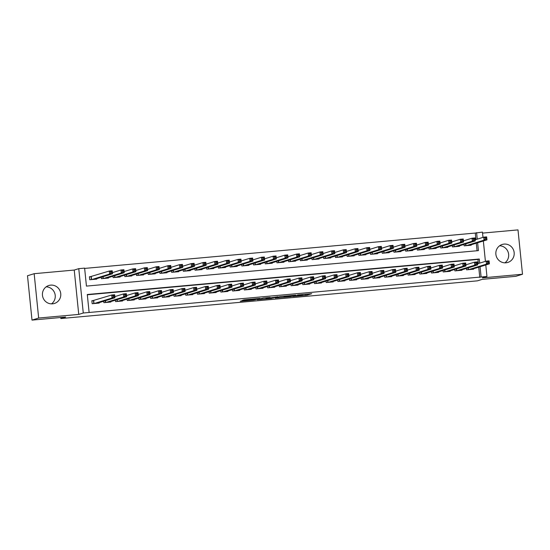 <?xml version="1.0" encoding="UTF-8"?>
<svg xmlns="http://www.w3.org/2000/svg" width="550" height="550" viewBox="0 0 550 550"><rect width="100%" height="100%" fill="white"/><g stroke="black" fill="none" stroke-linecap="round" stroke-linejoin="round"><path stroke-width="0.82" d="M292.744 296.484L306.976 295.178L311.712 293.7L297.605 294.972L302.644 294.745L295.171 295.728L299.819 295.618L292.744 296.484M46.207 286.825A9.405 9.151 -107.2 0 1 51.501 303.868M52.573 303.834A9.405 9.151 72.8 0 0 60.603 292.71A9.405 9.151 72.8 0 0 48.833 285.498A9.405 9.151 72.8 0 0 52.573 303.834M504.914 262.831A9.405 9.151 72.8 0 0 499.62 245.781M505.986 262.797A9.405 9.151 72.8 0 0 514.016 251.666A9.405 9.151 72.8 0 0 502.246 244.461A9.405 9.151 72.8 0 0 505.986 262.797M242.117 300.699L240.274 301.276L253.825 300.046L259.971 298.382L244.09 299.832L242.495 300.327L243.382 300.307L257.606 298.753L254.43 299.757L242.117 300.699M32.003 320.107L27.5 275.756L34.162 273.687L38.665 318.038L32.003 320.107L65.642 317.061L60.851 318.546L477.407 280.844L482.199 279.359L515.838 276.313L522.5 274.244L482.426 277.874L486.956 276.464L83.27 313.005L78.767 268.654L84.617 268.125L86.439 286.103L478.424 250.628L477.627 242.777M38.665 318.038L78.739 314.414L83.27 313.005M275.103 298.066L290.957 296.629L295.694 295.151L279.812 296.601L275.103 298.066M271.686 298.43L257.214 299.695L263.361 298.031L270.077 297.468L268.111 298.093L269.026 298.059L277.901 296.746L271.666 298.265M522.5 274.244L517.997 229.893L482.549 233.104M91.479 276.567L89.43 276.753L89.733 279.751L96.759 279.111L96.711 278.678M466.455 268.4L466.599 269.83L473.626 269.197L473.578 268.757M454.754 269.459L454.898 270.889L461.924 270.256L461.876 269.816M443.053 270.518L443.197 271.947L450.223 271.315L450.175 270.875M431.351 271.576L431.496 273.006L438.522 272.374L438.474 271.934M419.65 272.635L419.794 274.065L426.821 273.433L426.772 272.999M407.949 273.694L408.1 275.124L415.119 274.491L415.071 274.058M396.248 274.752L396.399 276.189L403.418 275.55L403.37 275.117M384.546 275.811L384.697 277.248L391.717 276.609L391.669 276.176M372.845 276.87L372.996 278.307L380.016 277.668L379.967 277.234M361.151 277.929L361.295 279.366L368.314 278.726L368.266 278.293M349.449 278.988L349.594 280.424L356.613 279.785L356.565 279.352M337.748 280.046L337.893 281.483L344.912 280.844L344.871 280.411M326.047 281.105L326.191 282.542L333.211 281.903L333.169 281.469M314.346 282.164L314.49 283.601L321.509 282.961L321.468 282.528M302.644 283.222L302.789 284.659L309.808 284.027L309.767 283.587M290.943 284.281L291.087 285.718L298.107 285.086L298.066 284.646M279.242 285.34L279.386 286.777L286.406 286.144L286.364 285.704M267.541 286.406L267.685 287.836L274.704 287.203L274.663 286.763M255.839 287.464L255.984 288.894L263.003 288.262L262.962 287.822M244.138 288.523L244.282 289.953L251.302 289.321L251.261 288.881M232.437 289.582L232.581 291.012L239.601 290.379L239.559 289.939M220.736 290.641L220.88 292.071L227.899 291.438L227.858 290.998M209.034 291.699L209.179 293.129L216.198 292.497L216.157 292.057M197.333 292.758L197.478 294.188L204.497 293.556L204.456 293.116M185.632 293.817L185.776 295.247L192.796 294.614L192.754 294.181M173.931 294.876L174.075 296.312L181.101 295.673L181.053 295.24M162.229 295.934L162.374 297.371L169.4 296.732L169.352 296.299M150.528 296.993L150.672 298.43L157.699 297.791L157.651 297.357M138.827 298.052L138.971 299.489L145.998 298.849L145.949 298.416M127.126 299.111L127.277 300.548L134.296 299.908L134.248 299.475M115.424 300.169L115.576 301.606L122.595 300.967L122.547 300.534M103.723 301.228L103.874 302.665L110.894 302.026L110.846 301.593M479.772 277.413L478.727 267.163M478.362 263.539L477.943 259.428L87.326 294.786M93.912 300.541L91.864 300.726L92.173 303.724L99.192 303.084L99.144 302.651M475.929 239.566L475.269 233.056L84.645 268.414M477.063 250.752L476.293 243.189M471.144 244.784L471.185 245.224L464.166 245.857L464.021 244.427M459.442 245.843L459.484 246.283L452.464 246.916L452.32 245.486M447.741 246.902L447.783 247.342L440.763 247.974L440.619 246.544M436.04 247.961L436.081 248.401L429.062 249.033L428.918 247.603M424.339 249.019L424.38 249.459L417.361 250.092L417.216 248.662M412.638 250.078L412.686 250.518L405.659 251.151L405.515 249.721M400.936 251.144L400.984 251.577L393.958 252.209L393.814 250.779M389.235 252.202L389.283 252.636L382.257 253.268L382.112 251.838M377.534 253.261L377.582 253.694L370.556 254.334L370.411 252.897M365.832 254.32L365.881 254.753L358.854 255.393L358.71 253.956M354.131 255.379L354.179 255.812L347.16 256.451L347.009 255.014M342.43 256.438L342.478 256.871L335.459 257.51L335.308 256.073M330.729 257.496L330.777 257.929L323.757 258.569L323.606 257.132M319.028 258.555L319.076 258.988L312.056 259.627L311.905 258.191M307.326 259.614L307.374 260.047L300.355 260.686L300.211 259.249M295.625 260.673L295.673 261.106L288.654 261.745L288.509 260.308M283.931 261.731L283.972 262.171L276.952 262.804L276.808 261.367M272.229 262.79L272.271 263.23L265.251 263.863L265.107 262.426M260.528 263.849L260.569 264.289L253.55 264.921L253.406 263.484M248.827 264.907L248.868 265.347L241.849 265.98L241.704 264.543M237.126 265.966L237.167 266.406L230.147 267.039L230.003 265.609M225.424 267.025L225.466 267.465L218.446 268.097L218.302 266.668M213.723 268.084L213.764 268.524L206.745 269.156L206.601 267.726M202.022 269.143L202.063 269.582L195.044 270.215L194.899 268.785M190.321 270.201L190.362 270.641L183.343 271.274L183.198 269.844M178.619 271.26L178.661 271.7L171.641 272.332L171.497 270.903M166.918 272.326L166.959 272.759L159.94 273.391L159.796 271.961M155.217 273.384L155.258 273.817L148.239 274.45L148.094 273.02M143.516 274.443L143.557 274.876L136.537 275.516L136.393 274.079M131.814 275.502L131.856 275.935L124.836 276.574L124.692 275.137M120.113 276.561L120.161 276.994L113.135 277.633L112.991 276.196M108.412 277.619L108.46 278.053L101.434 278.692L101.289 277.255M60.748 317.508L60.851 318.546M78.739 314.414L74.236 270.057L34.162 273.687M74.236 270.057L78.767 268.654M475.269 233.056L482.446 232.114L482.982 237.38M479.696 263.127L479.277 259.016L87.292 294.498L89.121 312.476M481.106 276.994L480.061 266.75M483.347 240.996L485.416 261.353M485.788 264.969L486.956 276.464M477.256 239.154L476.596 232.643M477.943 259.428L479.277 259.016M288.647 296.814L293.789 295.391L286.969 296.161L284.048 297.089L288.647 296.814M266.159 298.691L273.426 297.784L266.159 298.691L266.069 297.791M469.136 245.41L486.963 239.876L484.034 240.144L483.732 237.146L475.145 239.807M485.045 237.854L483.732 237.146L486.654 236.878L486.963 239.876L486.214 237.751L485.045 237.854L485.169 239.058L486.337 238.947M485.169 239.058L484.034 240.144L466.214 245.671M486.214 237.751L486.654 236.878M477.579 263.78L486.166 261.119L489.094 260.851L489.397 263.849L471.577 269.383M488.771 262.921L489.397 263.849L486.468 264.117L486.166 261.119L487.479 261.827L487.603 263.031L488.771 262.921L488.654 261.724L487.479 261.827M468.648 269.644L486.468 264.117L487.603 263.031M489.094 260.851L488.654 261.724M457.435 246.469L475.262 240.934L472.333 241.202L472.031 238.205L463.444 240.866M473.344 238.913L472.031 238.205L474.953 237.937L475.262 240.934L474.513 238.81L473.344 238.913L473.467 240.116L474.636 240.006M473.467 240.116L472.333 241.202L454.513 246.73M474.513 238.81L474.953 237.937M445.741 247.528L463.561 241.993L460.632 242.261L460.329 239.264L451.743 241.924M461.643 239.972L460.329 239.264L463.258 238.996L463.561 241.993L462.818 239.869L461.643 239.972L461.766 241.175L462.935 241.065M461.766 241.175L460.632 242.261L442.812 247.789M462.818 239.869L463.258 238.996M434.039 248.586L451.859 243.052L448.931 243.32L448.628 240.322L440.041 242.983M449.941 241.031L448.628 240.322L451.557 240.054L451.859 243.052L451.117 240.928L449.941 241.031L450.065 242.234L451.234 242.124M450.065 242.234L448.931 243.32L431.111 248.847M451.117 240.928L451.557 240.054M422.338 249.645L440.158 244.111L437.229 244.379L436.927 241.381L428.34 244.049M438.24 242.089L436.927 241.381L439.856 241.113L440.158 244.111L439.416 241.986L438.24 242.089L438.364 243.292L439.533 243.183M438.364 243.292L437.229 244.379L419.409 249.906M439.416 241.986L439.856 241.113M465.877 264.839L474.464 262.178L477.393 261.91L477.696 264.907L459.876 270.442M477.07 263.979L477.696 264.907L474.767 265.176L474.464 262.178L475.784 262.886L475.901 264.089L477.07 263.979L476.953 262.783L475.784 262.886M456.947 270.703L474.767 265.176L475.901 264.089M477.393 261.91L476.953 262.783M454.176 265.904L462.763 263.237L465.692 262.969L465.994 265.966L448.174 271.501M465.369 265.038L465.994 265.966L463.072 266.234L462.763 263.237L464.083 263.945L464.2 265.148L465.369 265.038L465.252 263.842L464.083 263.945M445.246 271.762L463.072 266.234L464.2 265.148M465.692 262.969L465.252 263.842M442.475 266.963L451.062 264.296L453.991 264.028L454.293 267.025L436.473 272.559M453.668 266.097L454.293 267.025L451.371 267.293L451.062 264.296L452.382 265.011L452.499 266.207L453.668 266.097L453.551 264.901L452.382 265.011M433.544 272.821L451.371 267.293L452.499 266.207M453.991 264.028L453.551 264.901M430.774 268.022L439.361 265.354L442.289 265.086L442.592 268.084L424.772 273.618M441.973 267.163L442.592 268.084L439.67 268.352L439.361 265.354L440.681 266.069L440.797 267.266L441.973 267.163L441.849 265.959L440.681 266.069M421.843 273.879L439.67 268.352L440.797 267.266M442.289 265.086L441.849 265.959M410.637 250.704L428.457 245.169L425.528 245.438L425.226 242.44L416.639 245.107M426.539 243.155L425.226 242.44L428.154 242.172L428.457 245.169L427.714 243.045L426.539 243.155L426.663 244.351L427.831 244.241M426.663 244.351L425.528 245.438L407.708 250.965M427.714 243.045L428.154 242.172M419.079 269.081L427.659 266.413L430.588 266.152L430.891 269.143L413.071 274.677M430.272 268.221L430.891 269.143L427.969 269.411L427.659 266.413L428.979 267.128L429.096 268.324L430.272 268.221L430.148 267.018L428.979 267.128M410.142 274.945L427.969 269.411L429.096 268.324M430.588 266.152L430.148 267.018M398.936 251.762L416.756 246.228L413.827 246.496L413.524 243.499L404.938 246.166M414.844 244.214L413.524 243.499L416.453 243.231L416.756 246.228L416.013 244.104L414.844 244.214L414.961 245.41L416.13 245.307M414.961 245.41L413.827 246.496L396.007 252.024M416.013 244.104L416.453 243.231M407.378 270.139L415.958 267.472L418.887 267.211L419.189 270.201L401.369 275.736M418.571 269.28L419.189 270.201L416.268 270.469L415.958 267.472L417.278 268.187L417.395 269.383L418.571 269.28L418.447 268.077L417.278 268.187M398.441 276.004L416.268 270.469L417.395 269.383M418.887 267.211L418.447 268.077M387.234 252.821L405.054 247.287L402.132 247.555L401.823 244.558L393.236 247.225M403.143 245.272L401.823 244.558L404.752 244.296L405.054 247.287L404.312 245.163L403.143 245.272L403.26 246.469L404.429 246.366M403.26 246.469L402.132 247.555L384.306 253.089M404.312 245.163L404.752 244.296M395.677 271.198L404.257 268.531L407.186 268.269L407.488 271.267L389.668 276.794M406.869 270.339L407.488 271.267L404.566 271.528L404.257 268.531L405.577 269.246L405.694 270.442L406.869 270.339L406.746 269.136L405.577 269.246M386.739 277.062L404.566 271.528L405.694 270.442M407.186 268.269L406.746 269.136M375.533 253.88L393.353 248.346L390.431 248.614L390.122 245.616L381.535 248.284M391.442 246.331L390.122 245.616L393.051 245.355L393.353 248.346L392.611 246.221L391.442 246.331L391.559 247.528L392.728 247.424M391.559 247.528L390.431 248.614L372.604 254.148M392.611 246.221L393.051 245.355M383.976 272.257L392.556 269.589L395.484 269.328L395.787 272.326L377.967 277.853M395.168 271.397L395.787 272.326L392.865 272.587L392.556 269.589L393.876 270.304L393.999 271.501L395.168 271.397L395.044 270.194L393.876 270.304M375.045 278.121L392.865 272.587L393.999 271.501M395.484 269.328L395.044 270.194M363.832 254.939L381.652 249.411L378.73 249.673L378.421 246.675L369.834 249.343M379.741 247.39L378.421 246.675L381.349 246.414L381.652 249.411L380.909 247.28L379.741 247.39L379.857 248.586L381.033 248.483M379.857 248.586L378.73 249.673L360.903 255.207M380.909 247.28L381.349 246.414M372.274 273.316L380.861 270.648L383.783 270.387L384.086 273.384L366.266 278.912M383.467 272.456L384.086 273.384L381.164 273.646L380.861 270.648L382.174 271.363L382.298 272.559L383.467 272.456L383.343 271.253L382.174 271.363M363.344 279.18L381.164 273.646L382.298 272.559M383.783 270.387L383.343 271.253M352.131 255.998L369.951 250.47L367.029 250.731L366.719 247.734L358.139 250.401M368.039 248.449L366.719 247.734L369.648 247.472L369.951 250.47L369.208 248.339L368.039 248.449L368.156 249.645L369.332 249.542M368.156 249.645L367.029 250.731L349.202 256.266M369.208 248.339L369.648 247.472M360.573 274.374L369.16 271.707L372.082 271.446L372.384 274.443L354.564 279.971M371.766 273.515L372.384 274.443L369.462 274.704L369.16 271.707L370.473 272.422L370.597 273.618L371.766 273.515L371.642 272.312L370.473 272.422M351.643 280.239L369.462 274.704L370.597 273.618M372.082 271.446L371.642 272.312M340.429 257.056L358.249 251.529L355.328 251.79L355.018 248.792L346.438 251.46M356.338 249.508L355.018 248.792L357.947 248.531L358.249 251.529L357.507 249.397L356.338 249.508L356.455 250.704L357.631 250.601M356.455 250.704L355.328 251.79L337.501 257.324M357.507 249.397L357.947 248.531M348.872 275.433L357.459 272.766L360.381 272.504L360.683 275.502L342.863 281.029M360.064 274.574L360.683 275.502L357.761 275.763L357.459 272.766L358.772 273.481L358.896 274.677L360.064 274.574L359.941 273.377L358.772 273.481M339.941 281.298L357.761 275.763L358.896 274.677M360.381 272.504L359.941 273.377M328.728 258.115L346.548 252.587L343.626 252.849L343.317 249.851L334.737 252.519M344.637 250.566L343.317 249.851L346.246 249.59L346.548 252.587L345.806 250.456L344.637 250.566L344.754 251.762L345.929 251.659M344.754 251.762L343.626 252.849L325.799 258.383M345.806 250.456L346.246 249.59M337.171 276.492L345.757 273.824L348.679 273.563L348.982 276.561L331.162 282.088M348.363 275.632L348.982 276.561L346.06 276.822L345.757 273.824L347.071 274.539L347.194 275.736L348.363 275.632L348.239 274.436L347.071 274.539M328.24 282.356L346.06 276.822L347.194 275.736M348.679 273.563L348.239 274.436M317.027 259.174L334.847 253.646L331.925 253.907L331.616 250.91L323.036 253.577M332.936 251.625L331.616 250.91L334.544 250.649L334.847 253.646L334.104 251.522L332.936 251.625L333.053 252.821L334.228 252.718M333.053 252.821L331.925 253.907L314.105 259.442M334.104 251.522L334.544 250.649M305.326 260.232L323.146 254.705L320.224 254.966L319.921 251.969L311.334 254.636M321.234 252.684L319.921 251.969L322.843 251.708L323.146 254.705L322.403 252.581L321.234 252.684L321.358 253.88L322.527 253.777M321.358 253.88L320.224 254.966L302.404 260.501M322.403 252.581L322.843 251.708M293.624 261.291L311.444 255.764L308.522 256.025L308.22 253.028L299.633 255.695M309.533 253.742L308.22 253.028L311.142 252.766L311.444 255.764L310.702 253.639L309.533 253.742L309.657 254.939L310.826 254.836M309.657 254.939L308.522 256.025L290.702 261.559M310.702 253.639L311.142 252.766M281.923 262.35L299.743 256.822L296.821 257.084L296.519 254.086L287.932 256.754M297.832 254.801L296.519 254.086L299.441 253.825L299.743 256.822L299.001 254.698L297.832 254.801L297.956 255.998L299.124 255.894M297.956 255.998L296.821 257.084L279.001 262.618M299.001 254.698L299.441 253.825M270.222 263.416L288.042 257.881L285.12 258.143L284.817 255.152L276.231 257.812M286.131 255.86L284.817 255.152L287.739 254.884L288.042 257.881L287.299 255.757L286.131 255.86L286.254 257.056L287.423 256.953M286.254 257.056L285.12 258.143L267.3 263.677M287.299 255.757L287.739 254.884M258.521 264.474L276.341 258.94L273.419 259.201L273.116 256.211L264.529 258.871M274.429 256.919L273.116 256.211L276.038 255.942L276.341 258.94L275.598 256.816L274.429 256.919L274.553 258.122L275.722 258.012M274.553 258.122L273.419 259.201L255.599 264.736M275.598 256.816L276.038 255.942M246.819 265.533L264.639 259.999L261.718 260.267L261.415 257.269L252.828 259.93M262.728 257.978L261.415 257.269L264.337 257.001L264.639 259.999L263.897 257.874L262.728 257.978L262.852 259.181L264.021 259.071M262.852 259.181L261.718 260.267L243.897 265.794M263.897 257.874L264.337 257.001M235.118 266.592L252.945 261.058L250.016 261.326L249.714 258.328L241.127 260.989M251.027 259.036L249.714 258.328L252.636 258.06L252.945 261.058L252.196 258.933L251.027 259.036L251.151 260.239L252.319 260.129M251.151 260.239L250.016 261.326L232.196 266.853M252.196 258.933L252.636 258.06M223.417 267.651L241.244 262.116L238.315 262.384L238.012 259.387L229.426 262.048M239.326 260.095L238.012 259.387L240.934 259.119L241.244 262.116L240.494 259.992L239.326 260.095L239.449 261.298L240.618 261.188M239.449 261.298L238.315 262.384L220.495 267.912M240.494 259.992L240.934 259.119M211.716 268.709L229.542 263.175L226.614 263.443L226.311 260.446L217.724 263.106M227.624 261.154L226.311 260.446L229.233 260.178L229.542 263.175L228.793 261.051L227.624 261.154L227.748 262.357L228.917 262.247M227.748 262.357L226.614 263.443L208.794 268.971M228.793 261.051L229.233 260.178M200.014 269.768L217.841 264.234L214.913 264.502L214.61 261.504L206.023 264.165M215.923 262.212L214.61 261.504L217.532 261.236L217.841 264.234L217.092 262.109L215.923 262.212L216.047 263.416L217.216 263.306M216.047 263.416L214.913 264.502L197.093 270.029M217.092 262.109L217.532 261.236M188.313 270.827L206.14 265.293L203.211 265.561L202.909 262.563L194.322 265.231M204.222 263.271L202.909 262.563L205.831 262.295L206.14 265.293L205.391 263.168L204.222 263.271L204.346 264.474L205.514 264.364M204.346 264.474L203.211 265.561L185.391 271.088M205.391 263.168L205.831 262.295M176.612 271.886L194.439 266.351L191.51 266.619L191.208 263.622L182.621 266.289M192.521 264.337L191.208 263.622L194.129 263.354L194.439 266.351L193.689 264.227L192.521 264.337L192.644 265.533L193.813 265.423M192.644 265.533L191.51 266.619L173.69 272.147M193.689 264.227L194.129 263.354M164.917 272.944L182.738 267.41L179.809 267.678L179.506 264.681L170.919 267.348M180.819 265.396L179.506 264.681L182.435 264.413L182.738 267.41L181.995 265.286L180.819 265.396L180.943 266.592L182.112 266.489M180.943 266.592L179.809 267.678L161.989 273.206M181.995 265.286L182.435 264.413M153.216 274.003L171.036 268.469L168.108 268.737L167.805 265.739L159.218 268.407M169.118 266.454L167.805 265.739L170.734 265.478L171.036 268.469L170.294 266.344L169.118 266.454L169.242 267.651L170.411 267.548M169.242 267.651L168.108 268.737L150.287 274.271M170.294 266.344L170.734 265.478M141.515 275.062L159.335 269.528L156.406 269.796L156.104 266.798L147.517 269.466M157.417 267.513L156.104 266.798L159.032 266.537L159.335 269.528L158.593 267.403L157.417 267.513L157.541 268.709L158.709 268.606M157.541 268.709L156.406 269.796L138.586 275.33M158.593 267.403L159.032 266.537M129.814 276.121L147.634 270.593L144.705 270.854L144.403 267.857L135.816 270.524M145.716 268.572L144.403 267.857L147.331 267.596L147.634 270.593L146.891 268.462L145.716 268.572L145.839 269.768L147.008 269.665M145.839 269.768L144.705 270.854L126.885 276.389M146.891 268.462L147.331 267.596M118.113 277.179L135.933 271.652L133.004 271.913L132.701 268.916L124.114 271.583M134.014 269.631L132.701 268.916L135.63 268.654L135.933 271.652L135.19 269.521L134.014 269.631L134.138 270.827L135.307 270.724M134.138 270.827L133.004 271.913L115.184 277.447M135.19 269.521L135.63 268.654M106.411 278.238L124.231 272.711L121.302 272.972L121 269.974L112.413 272.642M122.32 270.689L121 269.974L123.929 269.713L124.231 272.711L123.489 270.579L122.32 270.689L122.437 271.886L123.606 271.782M122.437 271.886L121.302 272.972L103.483 278.506M123.489 270.579L123.929 269.713M94.71 279.297L112.53 273.769L109.608 274.031L109.299 271.033L89.451 276.946M110.619 271.748L109.299 271.033L112.228 270.772L112.53 273.769L111.787 271.638L110.619 271.748L110.736 272.944L111.904 272.841M110.736 272.944L109.608 274.031L91.781 279.565M111.787 271.638L112.228 270.772M325.469 277.551L334.056 274.883L336.978 274.622L337.281 277.619L319.461 283.147M336.662 276.691L337.281 277.619L334.359 277.881L334.056 274.883L335.369 275.598L335.493 276.794L336.662 276.691L336.538 275.495L335.369 275.598M316.539 283.415L334.359 277.881L335.493 276.794M336.978 274.622L336.538 275.495M313.768 278.609L322.355 275.949L325.277 275.681L325.586 278.678L307.759 284.206M324.961 277.75L325.586 278.678L322.657 278.939L322.355 275.949L323.668 276.657L323.792 277.853L324.961 277.75L324.837 276.554L323.668 276.657M304.837 284.474L322.657 278.939L323.792 277.853M325.277 275.681L324.837 276.554M302.067 279.668L310.654 277.007L313.576 276.739L313.885 279.737L296.058 285.271M313.259 278.809L313.885 279.737L310.956 279.998L310.654 277.007L311.967 277.716L312.091 278.912L313.259 278.809L313.136 277.613L311.967 277.716M293.136 285.532L310.956 279.998L312.091 278.912M313.576 276.739L313.136 277.613M290.366 280.727L298.952 278.066L301.874 277.798L302.184 280.796L284.357 286.33M301.558 279.868L302.184 280.796L299.255 281.057L298.952 278.066L300.266 278.774L300.389 279.978L301.558 279.868L301.434 278.671L300.266 278.774M281.435 286.591L299.255 281.057L300.389 279.978M301.874 277.798L301.434 278.671M278.664 281.786L287.251 279.125L290.173 278.857L290.482 281.854L272.656 287.389M289.857 280.926L290.482 281.854L287.554 282.123L287.251 279.125L288.564 279.833L288.688 281.036L289.857 280.926L289.733 279.73L288.564 279.833M269.734 287.65L287.554 282.123L288.688 281.036M290.173 278.857L289.733 279.73M266.963 282.844L275.55 280.184L278.472 279.916L278.781 282.913L260.954 288.447M278.156 281.985L278.781 282.913L275.853 283.181L275.55 280.184L276.863 280.892L276.987 282.095L278.156 281.985L278.032 280.789L276.863 280.892M258.032 288.709L275.853 283.181L276.987 282.095M278.472 279.916L278.032 280.789M255.262 283.903L263.849 281.243L266.771 280.974L267.08 283.972L249.253 289.506M266.454 283.044L267.08 283.972L264.151 284.24L263.849 281.243L265.162 281.951L265.286 283.154L266.454 283.044L266.331 281.847L265.162 281.951M246.331 289.768L264.151 284.24L265.286 283.154M266.771 280.974L266.331 281.847M243.561 284.962L252.147 282.301L255.069 282.033L255.379 285.031L237.552 290.565M254.753 284.103L255.379 285.031L252.45 285.299L252.147 282.301L253.461 283.009L253.584 284.212L254.753 284.103L254.629 282.906L253.461 283.009M234.63 290.826L252.45 285.299L253.584 284.212M255.069 282.033L254.629 282.906M231.859 286.021L240.446 283.36L243.375 283.092L243.678 286.089L225.857 291.624M243.052 285.161L243.678 286.089L240.749 286.357L240.446 283.36L241.759 284.068L241.883 285.271L243.052 285.161L242.935 283.965L241.759 284.068M222.929 291.885L240.749 286.357L241.883 285.271M243.375 283.092L242.935 283.965M220.158 287.086L228.745 284.419L231.674 284.151L231.976 287.148L214.156 292.683M231.351 286.22L231.976 287.148L229.048 287.416L228.745 284.419L230.058 285.127L230.182 286.33L231.351 286.22L231.234 285.024L230.058 285.127M211.228 292.944L229.048 287.416L230.182 286.33M231.674 284.151L231.234 285.024M208.457 288.145L217.044 285.478L219.972 285.209L220.275 288.207L202.455 293.741M219.649 287.279L220.275 288.207L217.346 288.475L217.044 285.478L218.357 286.192L218.481 287.389L219.649 287.279L219.532 286.082L218.357 286.192M199.526 294.002L217.346 288.475L218.481 287.389M219.972 285.209L219.532 286.082M196.756 289.204L205.343 286.536L208.271 286.268L208.574 289.266L190.754 294.8M207.948 288.344L208.574 289.266L205.645 289.534L205.343 286.536L206.656 287.251L206.779 288.447L207.948 288.344L207.831 287.141L206.656 287.251M187.825 295.061L205.645 289.534L206.779 288.447M208.271 286.268L207.831 287.141M185.054 290.262L193.641 287.595L196.57 287.334L196.873 290.324L179.053 295.859M196.247 289.403L196.873 290.324L193.944 290.593L193.641 287.595L194.954 288.31L195.078 289.506L196.247 289.403L196.13 288.2L194.954 288.31M176.124 296.127L193.944 290.593L195.078 289.506M196.57 287.334L196.13 288.2M173.353 291.321L181.94 288.654L184.869 288.393L185.171 291.383L167.351 296.918M184.546 290.462L185.171 291.383L182.249 291.651L181.94 288.654L183.26 289.369L183.377 290.565L184.546 290.462L184.429 289.259L183.26 289.369M164.422 297.186L182.249 291.651L183.377 290.565M184.869 288.393L184.429 289.259M161.652 292.38L170.239 289.712L173.167 289.451L173.47 292.449L155.65 297.976M172.844 291.521L173.47 292.449L170.548 292.71L170.239 289.712L171.559 290.428L171.676 291.624L172.844 291.521L172.728 290.317L171.559 290.428M152.721 298.244L170.548 292.71L171.676 291.624M173.167 289.451L172.728 290.317M149.951 293.439L158.537 290.771L161.466 290.51L161.769 293.507L143.949 299.035M161.15 292.579L161.769 293.507L158.847 293.769L158.537 290.771L159.858 291.486L159.974 292.683L161.15 292.579L161.026 291.376L159.858 291.486M141.02 299.303L158.847 293.769L159.974 292.683M161.466 290.51L161.026 291.376M138.256 294.498L146.836 291.83L149.765 291.569L150.067 294.566L132.248 300.094M149.449 293.638L150.067 294.566L147.146 294.827L146.836 291.83L148.156 292.545L148.273 293.741L149.449 293.638L149.325 292.435L148.156 292.545M129.319 300.362L147.146 294.827L148.273 293.741M149.765 291.569L149.325 292.435M126.555 295.556L135.135 292.889L138.064 292.627L138.366 295.625L120.546 301.153M137.748 294.697L138.366 295.625L135.444 295.886L135.135 292.889L136.455 293.604L136.572 294.8L137.748 294.697L137.624 293.494L136.455 293.604M117.618 301.421L135.444 295.886L136.572 294.8M138.064 292.627L137.624 293.494M114.854 296.615L123.434 293.947L126.363 293.686L126.665 296.684L108.845 302.211M126.046 295.756L126.665 296.684L123.743 296.945L123.434 293.947L124.754 294.663L124.871 295.859L126.046 295.756L125.922 294.559L124.754 294.663M105.916 302.479L123.743 296.945L124.871 295.859M126.363 293.686L125.922 294.559M91.884 300.926L111.733 295.006L114.661 294.745L114.964 297.743L97.144 303.27M114.345 296.814L114.964 297.743L112.042 298.004L111.733 295.006L113.052 295.721L113.169 296.918L114.345 296.814L114.221 295.618L113.052 295.721M94.215 303.538L112.042 298.004L113.169 296.918M114.661 294.745L114.221 295.618M306.866 294.099L306.976 295.178M305.449 294.222L305.566 295.364M290.923 296.285L290.957 296.629M284.054 296.161L284.144 297.041M268.091 297.605L268.139 298.079M273.061 297.901L273.096 298.244M267.183 297.688L267.252 298.354M250.553 299.193L250.594 299.599M249.136 299.324L249.184 299.784M255.2 299.516L255.234 299.86M465.809 243.87L465.994 245.692M465.63 243.925L465.809 245.712M468.243 269.686L468.064 267.898M468.428 269.665L468.249 267.843M454.107 244.929L454.293 246.751M453.929 244.984L454.107 246.771M442.406 245.988L442.592 247.809M442.228 246.042L442.406 247.83M430.705 247.046L430.891 248.868M430.526 247.101L430.705 248.889M419.004 248.105L419.189 249.927M418.825 248.16L419.004 249.947M456.541 270.744L456.362 268.957M456.734 270.724L456.548 268.902M444.84 271.803L444.661 270.016M445.033 271.782L444.847 269.961M433.146 272.862L432.96 271.074M433.331 272.841L433.146 271.019M421.444 273.921L421.259 272.133M421.63 273.9L421.444 272.078M407.309 249.164L407.488 250.986M407.124 249.219L407.303 251.006M409.743 274.979L409.558 273.192M409.929 274.959L409.743 273.137M395.608 250.222L395.794 252.044M395.422 250.278L395.601 252.065M398.042 276.038L397.856 274.251M398.228 276.018L398.042 274.196M383.907 251.281L384.092 253.103M383.721 251.336L383.9 253.124M386.341 277.097L386.155 275.309M386.526 277.083L386.341 275.254M372.206 252.34L372.391 254.162M372.02 252.395L372.206 254.183M374.639 278.156L374.454 276.368M374.825 278.142L374.639 276.313M360.504 253.399L360.69 255.228M360.319 253.454L360.504 255.241M362.938 279.214L362.752 277.434M363.124 279.201L362.938 277.372M348.803 254.458L348.989 256.286M348.618 254.512L348.803 256.3M351.237 280.273L351.051 278.493M351.423 280.259L351.237 278.431M337.102 255.516L337.288 257.345M336.916 255.578L337.102 257.359M339.536 281.332L339.35 279.551M339.721 281.318L339.536 279.489M325.401 256.575L325.586 258.404M325.215 256.637L325.401 258.418M327.834 282.391L327.656 280.61M328.02 282.377L327.834 280.548M313.699 257.634L313.885 259.462M313.514 257.696L313.699 259.476M301.998 258.692L302.184 260.521M301.812 258.754L301.998 260.535M290.297 259.751L290.482 261.58M290.111 259.813L290.297 261.594M278.596 260.817L278.781 262.639M278.41 260.872L278.596 262.653M266.894 261.876L267.08 263.697M266.716 261.931L266.894 263.711M255.193 262.934L255.379 264.756M255.014 262.989L255.193 264.77M243.492 263.993L243.678 265.815M243.313 264.048L243.492 265.829M231.791 265.052L231.976 266.874M231.612 265.107L231.791 266.894M220.089 266.111L220.275 267.933M219.911 266.166L220.089 267.953M208.388 267.169L208.574 268.991M208.209 267.224L208.388 269.012M196.687 268.228L196.873 270.05M196.508 268.283L196.687 270.071M184.986 269.287L185.171 271.109M184.807 269.342L184.986 271.129M173.284 270.346L173.47 272.168M173.106 270.401L173.284 272.188M161.583 271.404L161.769 273.226M161.404 271.459L161.583 273.247M149.882 272.463L150.067 274.285M149.703 272.518L149.882 274.306M138.181 273.522L138.366 275.344M138.002 273.577L138.181 275.364M126.486 274.581L126.665 276.409M126.301 274.636L126.479 276.423M114.785 275.639L114.971 277.468M114.599 275.694L114.778 277.482M103.084 276.698L103.269 278.527M102.898 276.76L103.077 278.541M91.266 276.636L91.568 279.586M91.08 276.671L91.382 279.599M316.133 283.449L315.954 281.669M316.319 283.436L316.133 281.607M304.432 284.508L304.253 282.728M304.618 284.494L304.432 282.673M292.731 285.567L292.552 283.786M292.916 285.553L292.731 283.731M281.029 286.626L280.851 284.845M281.215 286.612L281.029 284.79M269.328 287.684L269.149 285.904M269.514 287.671L269.328 285.849M257.627 288.75L257.448 286.962M257.812 288.729L257.627 286.907M245.926 289.809L245.747 288.021M246.111 289.788L245.926 287.966M234.224 290.868L234.046 289.08M234.41 290.847L234.224 289.025M222.523 291.926L222.344 290.139M222.709 291.906L222.523 290.084M210.822 292.985L210.643 291.197M211.008 292.964L210.822 291.143M199.121 294.044L198.942 292.256M199.306 294.023L199.121 292.201M187.419 295.103L187.241 293.315M187.605 295.082L187.426 293.26M175.718 296.161L175.539 294.374M175.911 296.141L175.725 294.319M164.017 297.22L163.838 295.433M164.209 297.199L164.024 295.377M152.322 298.279L152.137 296.491M152.508 298.265L152.322 296.436M140.621 299.337L140.436 297.55M140.807 299.324L140.621 297.495M128.92 300.396L128.734 298.616M129.106 300.382L128.92 298.554M117.219 301.455L117.033 299.674M117.404 301.441L117.219 299.613M105.517 302.514L105.332 300.733M105.703 302.5L105.517 300.671M93.816 303.572L93.514 300.644M94.002 303.559L93.699 300.609M283.958 296.168L284.048 297.089M268.063 297.612L268.111 298.093M265.987 297.798L266.083 298.732"/></g></svg>
